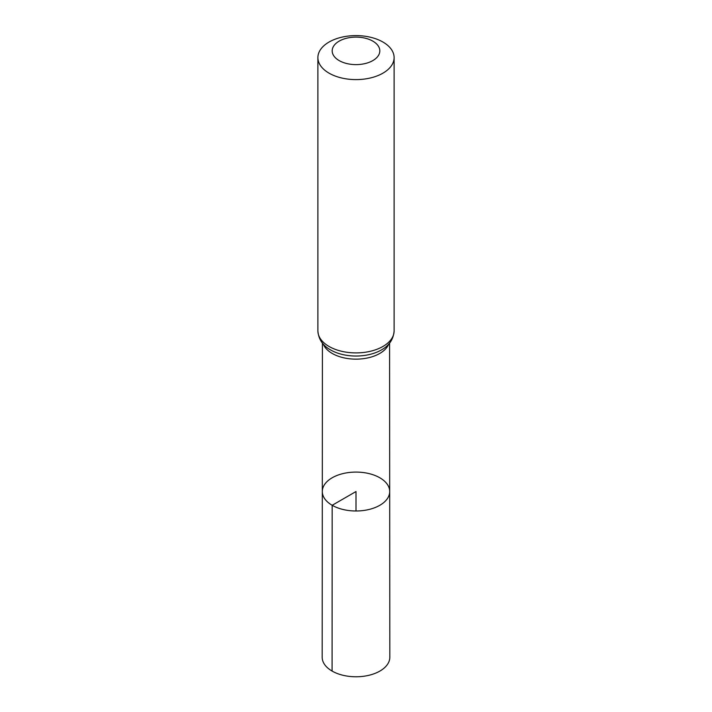 <?xml version="1.0" encoding="UTF-8"?>
<svg xmlns="http://www.w3.org/2000/svg" width="712" height="712" viewBox="0 0 712 712"><rect width="100%" height="100%" fill="white"/><g stroke="black" fill="none" stroke-linecap="round" stroke-linejoin="round"><path stroke-width="1.07" d="M332.175 505.289A33.695 19.455 180 0 1 322.305 491.529A33.695 19.455 180 0 1 356 472.083A33.695 19.455 180 0 1 389.695 491.529A33.695 19.455 180 0 1 368.905 509.507A33.695 19.455 180 0 1 332.175 505.289A33.695 19.455 180 0 1 322.305 491.529L322.18 657.238A33.82 19.527 180 0 0 332.086 671.06A33.82 19.527 180 0 0 368.95 675.288A33.82 19.527 180 0 0 389.82 657.238L389.695 491.529A33.695 19.455 180 0 1 368.905 509.507A33.695 19.455 180 0 1 332.175 505.289M339.161 60.591A23.816 13.75 180 0 1 349.832 37.585A23.816 13.75 180 0 1 379.007 54.423A23.816 13.75 180 0 1 339.161 60.591M329.051 73.158A38.11 22.001 180 0 1 317.89 57.601A38.11 22.001 180 0 1 356 35.6A38.11 22.001 180 0 1 394.11 57.601A38.11 22.001 180 0 1 370.587 77.928A38.11 22.001 180 0 1 329.051 73.158M356 510.985L356 491.538L332.175 505.289L332.086 671.06M388.716 344.11A33.58 19.384 180 0 1 365.265 358.394A33.58 19.384 180 0 1 332.255 353.472A33.58 19.384 180 0 1 323.284 344.11M394.11 57.601L394.11 330.902A38.11 22.001 180 0 1 370.587 351.23A38.11 22.001 180 0 1 329.051 346.459A38.11 22.001 180 0 1 317.89 330.902C318.531 339.286 322.776 345.632 330.635 349.948A35.84 20.692 180 0 0 330.964 350.144L330.635 349.948M394.11 330.902C393.478 339.366 389.117 345.774 381.036 350.144A35.84 20.692 180 0 1 330.964 350.144L330.68 349.975M322.42 343.104L322.305 491.529M389.58 343.104L389.695 491.529M317.89 57.601L317.89 330.902"/></g></svg>
